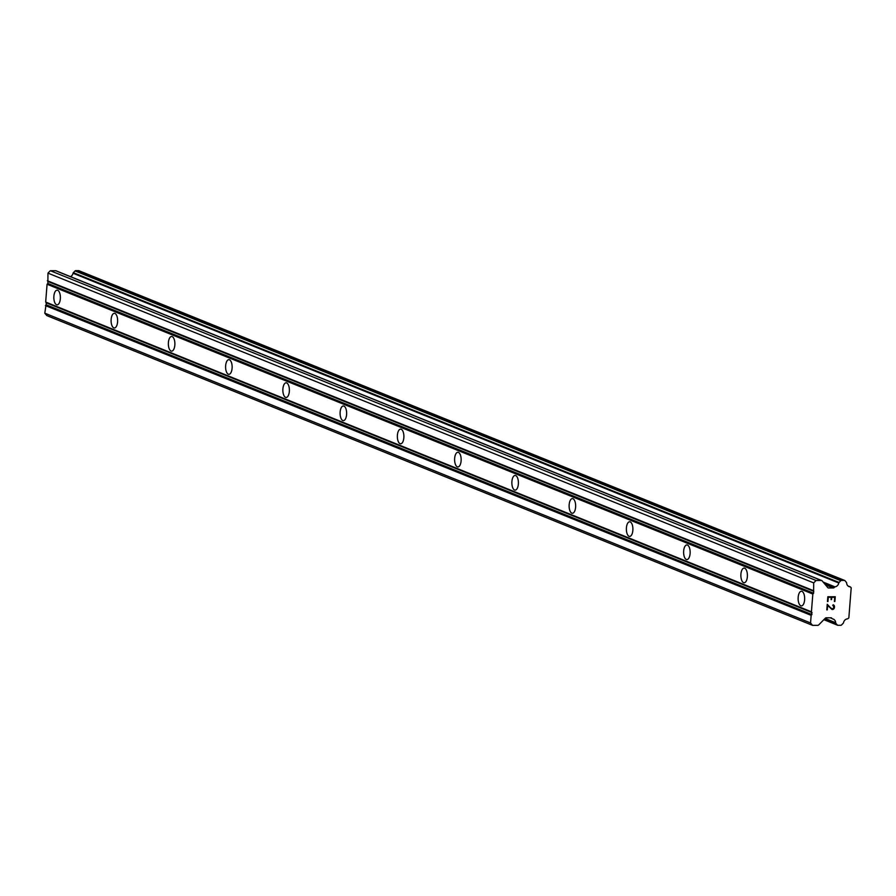 <?xml version="1.0" encoding="UTF-8"?>
<svg xmlns="http://www.w3.org/2000/svg" width="896" height="896" viewBox="0 0 896 896"><rect width="100%" height="100%" fill="white"/><g stroke="black" fill="none" stroke-linecap="round" stroke-linejoin="round"><path stroke-width="1.34" d="M57.68 290.282A7.325 3.27 89.9 0 1 60.368 298.144A7.325 3.27 89.9 0 1 57.131 304.83A7.325 3.27 89.9 0 1 56.549 304.707A7.325 3.27 89.9 0 1 53.85 296.845A7.325 3.27 89.9 0 1 57.098 290.17A7.325 3.27 89.9 0 1 57.68 290.282M114.934 313.443A7.325 3.27 89.9 0 1 117.622 321.306A7.325 3.27 89.9 0 1 114.386 327.992A7.325 3.27 89.9 0 1 113.792 327.869A7.325 3.27 89.9 0 1 111.104 320.006A7.325 3.27 89.9 0 1 114.352 313.331A7.325 3.27 89.9 0 1 114.934 313.443M172.189 336.605A7.325 3.27 89.9 0 1 174.877 344.467A7.325 3.27 89.9 0 1 171.629 351.142A7.325 3.27 89.9 0 1 171.046 351.03A7.325 3.27 89.9 0 1 168.358 343.168A7.325 3.27 89.9 0 1 171.595 336.493A7.325 3.27 89.9 0 1 172.189 336.605M229.432 359.766A7.325 3.27 89.9 0 1 232.131 367.629A7.325 3.27 89.9 0 1 228.883 374.304A7.325 3.27 89.9 0 1 228.301 374.192A7.325 3.27 89.9 0 1 225.613 366.33A7.325 3.27 89.9 0 1 228.85 359.654A7.325 3.27 89.9 0 1 229.432 359.766M286.686 382.928A7.325 3.27 89.9 0 1 289.374 390.79A7.325 3.27 89.9 0 1 286.138 397.466A7.325 3.27 89.9 0 1 285.555 397.354A7.325 3.27 89.9 0 1 282.867 389.491A7.325 3.27 89.9 0 1 286.104 382.805A7.325 3.27 89.9 0 1 286.686 382.928M343.941 406.09A7.325 3.27 89.9 0 1 346.629 413.952A7.325 3.27 89.9 0 1 343.392 420.627A7.325 3.27 89.9 0 1 342.81 420.515A7.325 3.27 89.9 0 1 340.11 412.653A7.325 3.27 89.9 0 1 343.358 405.966A7.325 3.27 89.9 0 1 343.941 406.09M401.195 429.251A7.325 3.27 89.9 0 1 403.883 437.114A7.325 3.27 89.9 0 1 400.646 443.789A7.325 3.27 89.9 0 1 400.053 443.666A7.325 3.27 89.9 0 1 397.365 435.803A7.325 3.27 89.9 0 1 400.613 429.128A7.325 3.27 89.9 0 1 401.195 429.251M458.45 452.402A7.325 3.27 89.9 0 1 461.138 460.264A7.325 3.27 89.9 0 1 457.901 466.95A7.325 3.27 89.9 0 1 457.307 466.827A7.325 3.27 89.9 0 1 454.619 458.965A7.325 3.27 89.9 0 1 457.856 452.29A7.325 3.27 89.9 0 1 458.45 452.402M515.693 475.563A7.325 3.27 89.9 0 1 518.392 483.426A7.325 3.27 89.9 0 1 515.144 490.112A7.325 3.27 89.9 0 1 514.562 489.989A7.325 3.27 89.9 0 1 511.874 482.126A7.325 3.27 89.9 0 1 515.11 475.451A7.325 3.27 89.9 0 1 515.693 475.563M572.947 498.725A7.325 3.27 89.9 0 1 575.646 506.587A7.325 3.27 89.9 0 1 572.398 513.262A7.325 3.27 89.9 0 1 571.816 513.15A7.325 3.27 89.9 0 1 569.128 505.288A7.325 3.27 89.9 0 1 572.365 498.613A7.325 3.27 89.9 0 1 572.947 498.725M630.202 521.886A7.325 3.27 89.9 0 1 632.89 529.749A7.325 3.27 89.9 0 1 629.653 536.424A7.325 3.27 89.9 0 1 629.07 536.312A7.325 3.27 89.9 0 1 626.382 528.45A7.325 3.27 89.9 0 1 629.619 521.774A7.325 3.27 89.9 0 1 630.202 521.886M687.456 545.048A7.325 3.27 89.9 0 1 690.144 552.91A7.325 3.27 89.9 0 1 686.907 559.586A7.325 3.27 89.9 0 1 686.325 559.474A7.325 3.27 89.9 0 1 683.626 551.611A7.325 3.27 89.9 0 1 686.874 544.925A7.325 3.27 89.9 0 1 687.456 545.048M744.71 568.21A7.325 3.27 89.9 0 1 747.398 576.072A7.325 3.27 89.9 0 1 744.162 582.747A7.325 3.27 89.9 0 1 743.568 582.635A7.325 3.27 89.9 0 1 740.88 574.773A7.325 3.27 89.9 0 1 744.128 568.086A7.325 3.27 89.9 0 1 744.71 568.21M801.965 591.371A7.325 3.27 89.9 0 1 804.653 599.234A7.325 3.27 89.9 0 1 801.405 605.909A7.325 3.27 89.9 0 1 800.822 605.786A7.325 3.27 89.9 0 1 798.134 597.934A7.325 3.27 89.9 0 1 801.371 591.248A7.325 3.27 89.9 0 1 801.965 591.371M834.725 597.296L831.746 597.307L834.714 597.296L834.389 601.496M831.746 597.307L831.566 599.592L831.746 597.307M831.074 599.592L831.253 597.307L828.285 597.318L831.253 597.307M828.285 597.318L827.949 601.507L828.274 597.307M834.882 601.496L835.251 596.747L834.882 601.496M827.456 601.507L827.826 596.77L835.262 596.747M832.698 605.315L833.885 605.147L833.19 604.766M834.21 605.55L834.501 606.346L834.21 605.55M834.501 606.346L834.378 607.914L834.501 606.346M834.378 607.914L833.963 608.709L834.378 607.914M833.56 609.112L832.798 609.504L833.56 609.112M832.07 609.515L827.635 605.438L827.288 609.896L827.635 605.438M831.522 608.586L830.234 607.454L832.16 608.955L833.885 607.869L833.112 605.315M832.16 608.955L831.51 608.586M827.243 604.285L830.234 607.454L827.243 604.296L826.795 609.907M833.28 587.966A1.299 1.142 -68 0 0 834.131 587.597L834.445 587.272A0.974 0.862 -68 0 1 834.982 586.869A4.558 4.021 -68 0 0 838.79 582.994A0.974 0.862 -68 0 1 839.082 582.445L840.795 580.698A0.974 0.862 -68 0 1 841.445 580.418L844.39 580.418A0.974 0.862 -68 0 1 844.984 580.698L846.429 582.434A0.974 0.862 -68 0 1 846.642 582.982A4.558 4.021 -68 0 0 849.834 586.824A0.974 0.862 -68 0 1 850.562 587.104L851.2 587.866L848.848 617.803L848.086 618.565A0.974 0.862 -68 0 1 847.314 618.845A4.558 4.021 -68 0 0 843.517 622.698A0.974 0.862 -68 0 1 843.226 623.246L841.49 625.005A0.974 0.862 -68 0 1 840.851 625.285L837.906 625.296A0.974 0.862 -68 0 1 837.312 625.016L835.867 623.28A0.974 0.862 -68 0 1 835.666 622.731A4.558 4.021 -68 0 0 832.462 618.878A0.974 0.862 -68 0 1 831.992 618.464L831.723 618.15A1.299 1.142 -68 0 0 830.928 617.781L826.213 617.792A1.299 1.142 -68 0 0 825.362 618.173L818.664 624.96A1.299 1.142 -68 0 1 817.813 625.341L812.549 625.352L810.555 622.955L811.149 615.339L811.944 614.544L811.429 611.811L812.829 594.026L813.624 593.219L813.702 582.893L816.077 580.485L821.341 580.462A1.299 1.142 -68 0 1 822.136 580.843L827.77 587.608A1.299 1.142 -68 0 0 828.565 587.978L833.28 587.966L825.429 584.797M56.302 270.995A1.299 1.142 112 0 0 55.586 270.704L50.333 270.715L47.958 273.123L47.869 283.461L47.074 284.256L45.674 302.053L46.346 302.848L44.8 313.186L46.794 315.582L812.549 625.352M79.173 270.861A0.974 0.862 112 0 0 78.635 270.648L75.69 270.648A0.974 0.862 112 0 0 75.051 270.939L73.338 272.675A0.974 0.862 112 0 0 73.035 273.235A4.558 4.021 -68 0 1 70.538 276.662M811.429 611.811L45.674 302.053M812.829 594.026L47.074 284.256M812.09 612.618L46.346 302.848M811.944 614.544L46.189 304.774M811.149 615.339L45.394 305.581M810.555 622.955L44.8 313.186M831.992 618.464L830.29 617.781M849.834 586.824L848.277 586.197M834.982 586.869L823.178 582.086M834.445 587.272L823.962 583.038M816.077 580.485L50.333 270.715M813.702 582.893L47.958 273.123M813.109 590.498L47.354 280.739M813.77 591.304L48.014 281.534M813.624 593.219L47.869 283.461M831.723 618.15L830.805 617.781M835.666 622.731L825.093 618.453M835.867 623.28L824.757 618.789M837.312 625.016L823.95 619.606M837.368 625.072L823.917 619.629M844.39 580.418L78.635 270.648M841.445 580.418L75.69 270.648M840.795 580.698L75.051 270.939M839.082 582.445L73.338 272.675M838.79 582.994L73.035 273.235M834.131 587.597L824.522 583.699M828.565 587.978L827.848 587.686M821.341 580.462L55.586 270.704M837.614 625.24L823.872 619.674M850.259 586.869L847.963 585.939M844.682 580.462L78.926 270.704M821.733 580.541L55.978 270.771"/></g></svg>
